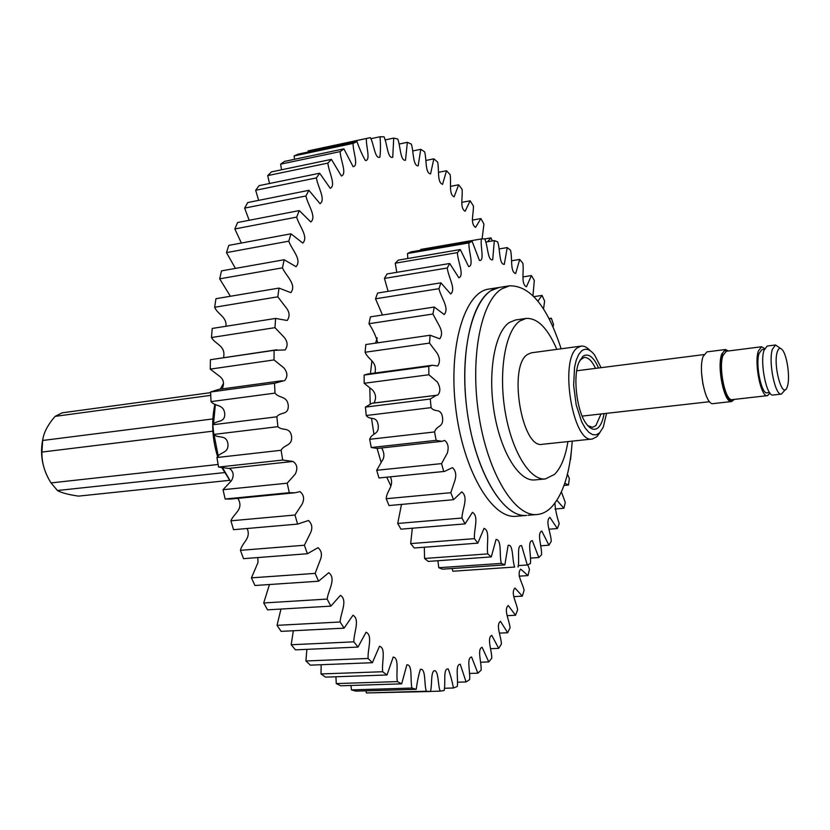 <?xml version="1.0" encoding="UTF-8"?>
<svg xmlns="http://www.w3.org/2000/svg" width="830" height="830" viewBox="0 0 830 830"><rect width="100%" height="100%" fill="white"/><g stroke="black" fill="none" stroke-linecap="round" stroke-linejoin="round"><path stroke-width="1.25" d="M491.173 290.542L499.235 287.439C475.289 290.23 459 344.886 466.605 406.99C473.92 469.126 502.69 518.366 526.614 515.409C504.163 517.993 477.209 475.279 468.099 417.635C458.772 360.054 470.019 303.075 491.173 290.542M572.212 441.135C570.21 472.27 563.259 494.338 551.327 507.338C547.001 511.664 542.27 514.061 537.135 514.527C514.922 517.09 488.144 474.21 479.035 416.359C469.707 358.57 480.757 301.425 501.694 288.892L509.662 285.8C530.318 285.603 547.468 306.602 561.122 348.797M604.074 413.631C602.953 420.229 601.065 424.846 598.399 427.471C594.685 430.77 590.659 429.546 586.343 423.819C576.767 411.441 572.576 376.571 578.956 362.285L582.878 356.35C588.252 352.812 593.491 356.682 598.586 367.991M595.525 368.375C591.946 360.822 588.148 357.17 584.133 357.45L579.994 360.064M587.879 425.728L592.516 427.294L595.888 425.614L601.003 413.973M601.086 367.669L594.581 355.001C590.068 349.202 585.773 347.822 581.674 350.851L578.676 354.503L576.259 360.106L574.547 367.379L573.644 385.411L576.186 404.874L581.633 421.65L585.098 427.917L588.823 432.316L592.599 434.64L596.241 434.816L599.582 432.855L603.254 427.191L606.564 413.34M599.997 432.43L596.915 436.694L592.309 439.018C572.876 444.06 558.964 359.421 577.462 347.76L581.145 346.1C584.123 345.757 587.142 347.282 590.182 350.675M556.837 349.378C547.707 328.109 537.456 317.797 526.075 318.44L515.575 319.965L509.33 322.507C494.784 332.062 487.573 372.224 494.161 412.085C500.615 451.997 519.155 481.815 534.79 479.937L545.351 478.941L554.533 474.387C560.987 467.913 565.448 456.977 567.917 441.591M526.075 318.44L519.891 320.971C505.512 330.537 498.425 370.813 505.024 410.809C511.477 450.866 529.882 480.809 545.351 478.941M581.145 346.1L531.356 352.812L527.465 354.483C507.908 366.134 521.852 449.393 542.343 444.289L592.309 439.018M223.353 383.585L220.282 389.177M215.375 404.469L213.497 424.255M214.005 434.536L218.259 456.22M222.731 468.099L230.574 481.41M229.692 480.217L222.098 467.975M217.657 456.811C212.273 439.288 211.276 422.128 214.669 405.351L214.929 404.2M48.441 478.443C41.469 465.132 39.799 451.178 43.409 436.59M210.613 392.652L62.136 412.832L55.143 416.359C47.787 424.732 43.627 432.772 42.652 440.481L41.915 452.07C41.718 462.756 44.758 473.038 51.045 482.915L57.426 490.52C61.327 492.761 68.35 494.628 78.477 496.122L229.754 480.311M57.426 490.52L224.93 472.54M218.093 464.468L51.045 482.915M41.915 452.07L212.874 431.164M212.843 418.932L42.652 440.481M55.143 416.359L210.727 395.36M777.222 352.034C772.886 365.376 782.451 399.78 786.985 387.537L787.556 385.877C790.16 377.308 787.099 355.593 782.483 350.021C780.262 347.303 778.519 347.967 777.222 352.034M785.429 389.561L781.424 394.084C775.168 396.076 768.175 361.724 772.377 349.306L775.521 344.979L780.48 348.424M775.521 344.979L767.19 346.048L763.984 350.364C759.709 362.762 766.723 397.02 773.072 395.018L781.424 394.084M764.347 349.295L761.93 349.606L759.066 353.435C755.248 364.391 761.463 394.572 767.117 392.808L769.535 392.528M764.648 348.569L761.567 346.764L758.33 351.069C753.993 363.457 761.037 397.663 767.439 395.661L770.001 393.171M734.311 399.396L731.655 401.533C724.383 403.722 716.684 367.348 721.716 354.13L725.41 349.523L728.491 350.976M731.655 401.533L713.146 403.619C705.676 405.818 697.916 369.651 703.124 356.485L706.942 351.879L725.41 349.523M377.204 337.831L375.606 343.132M371.861 361.112L370.45 373.614M369.817 388.689L370.211 403.764M371.539 418.559L373.905 433.955M377.1 448.459L381.022 461.957M386.759 477.209L390.909 486.069M527.776 564.784L529.467 569.307L528.005 575.595L520.701 569.141C516.229 574.495 522.641 583.2 524.104 590.234L522.319 596.137L514.984 588.045C510.357 592.796 516.499 602.404 517.63 609.791L515.523 615.258L508.24 605.516C503.447 609.604 509.288 620.124 510.077 627.781L507.638 632.74L500.49 621.348C495.541 624.731 501.03 636.143 501.445 643.966L498.706 648.365L491.765 635.334C486.671 637.959 491.775 650.253 491.796 658.159L488.766 661.915L482.106 647.286C476.897 649.101 481.556 662.236 481.161 670.121L477.862 673.182L471.575 656.987C466.273 657.972 470.444 671.885 469.624 679.635L466.066 681.938L460.256 664.259C454.882 664.353 458.492 678.982 457.247 686.503L453.46 687.987C452.008 680.642 450.265 674.292 448.221 668.918C442.826 668.077 445.824 683.349 444.143 690.519L440.159 691.141C437.846 685.165 438.759 673.192 435.2 670.796L433.789 670.816C430.687 674.002 432.264 685.3 430.417 691.514L426.278 691.214C423.995 683.993 426.049 668.233 420.374 669.322C418.631 674.966 417.241 681.638 416.214 689.336L411.96 688.06C409.999 680.206 412.915 664.654 406.876 664.757L401.679 683.847L397.373 681.596C395.796 673.182 399.593 657.972 393.192 657.07L387.008 674.987L382.682 671.729C381.551 662.88 386.251 648.168 379.518 646.238L372.369 662.714L368.105 658.46C367.472 649.319 373.075 635.251 366.051 632.263L357.989 647.078L353.839 641.839C353.756 632.574 360.272 619.284 352.958 615.248L344.077 628.154L340.103 621.992C340.611 612.779 348.029 600.391 340.466 595.328L330.859 606.128L327.134 599.084C328.265 590.14 336.565 578.728 328.763 572.71L318.564 581.218L315.151 573.385L320.162 560.25C322.372 555.052 321.656 550.861 318.025 547.665L307.401 553.745L304.371 545.237L310.368 533.213C312.806 528.15 312.163 523.917 308.438 520.514L297.586 524.093L294.982 515.015L301.995 504.339C304.62 499.255 303.977 495.012 300.076 491.63L294.992 492.771L289.307 492.698L287.18 483.195L295.262 474.065C297.939 468.545 297.171 464.333 292.969 461.439L282.698 460.048L281.1 450.275C284.088 444.268 292.523 446.405 291.569 436.279C289.815 426.309 282.345 431.33 277.905 426.672L276.846 416.795C280.239 411.618 288.664 415.581 288.28 405.528C287.076 395.433 279.212 398.639 275 393.119L274.512 383.294L284.721 380.545C287.886 376.478 287.554 372.214 283.704 367.742L274.014 359.93L274.097 350.322L285.178 349.938C288.062 345.695 287.668 341.431 283.995 337.136L274.969 327.663L275.612 318.419L287.201 320.494C289.992 316.396 289.649 312.132 286.163 307.723L277.811 296.818L278.994 288.083L290.853 292.637C297.036 284.451 285.956 275.954 282.449 267.841L284.151 259.738L296.082 266.71C302.234 259.479 291.755 249.799 288.788 241.167L290.957 233.801L302.774 243.076C308.916 236.861 299.091 226.061 296.673 217.107L234.838 228.956L241.374 243.034M492.387 240.928L490.935 237.888L484.782 238.957M308.138 152.025L308.096 150.935L309.974 150.5L370.419 137.656C373.905 143.912 374.994 159.588 379.901 157.129C380.596 151.382 380.638 144.586 380.036 136.753L384.062 136.836C387.237 143.632 387.589 158.966 392.735 157.295L393.721 138.081L397.746 139.035C400.568 146.215 400.195 161.03 405.497 160.263L407.354 142.324L411.327 144.098C413.776 151.558 412.718 165.772 418.154 165.865L420.769 149.307L424.659 151.859C426.724 159.485 425.012 173.034 430.542 173.947L433.862 158.841L437.638 162.109C439.309 169.808 436.985 182.61 442.566 184.322L446.519 170.741L450.14 174.663C451.406 182.33 448.511 194.355 454.124 196.824L458.637 184.8L462.082 189.313C462.943 196.855 459.519 208.081 465.142 211.245L470.122 200.808L473.37 205.861C473.837 213.186 469.905 223.592 475.528 227.42L480.912 218.57L483.942 224.1L482.085 238.884M487.573 241.758L490.935 237.888M368.23 138.081L308.096 150.935M296.673 217.107L299.267 210.581L310.804 221.994C316.946 216.848 307.795 205.01 305.938 195.963L308.905 190.319L320.027 203.692C326.128 199.636 317.693 186.885 316.406 177.911L319.685 173.221L330.267 188.327C336.316 185.37 328.628 171.841 327.881 163.105L331.419 159.37L341.369 175.991C347.314 174.093 340.393 159.951 340.175 151.6L343.921 148.85L353.124 166.726C358.965 165.886 352.823 151.268 353.082 143.414L356.973 141.629C359.629 149.12 362.44 155.418 365.397 160.522C371.062 160.678 365.719 145.738 366.435 138.486M299.267 210.581L237.588 222.523L234.838 228.956M249.166 220.282L244.632 208.112L247.765 202.541L308.905 190.319M258.649 200.362L255.661 190.278L259.116 185.63L319.685 173.221M269.511 183.492L267.727 175.597L271.441 171.893L331.419 159.37M281.536 169.787L280.613 164.153L284.534 161.404L343.921 148.85M294.484 159.298L294.131 155.936L298.209 154.131L356.973 141.629M426.278 691.214L366.362 692.957L430.417 691.514M366.362 692.957L365.999 690.83M411.96 688.06L351.443 689.896L355.863 691.131L416.214 689.336M351.443 689.896L350.955 685.456M397.373 681.596L336.264 683.578L340.746 685.788L401.679 683.847M336.264 683.578L335.932 676.761M382.682 671.729L321.023 673.95L325.495 677.124L387.008 674.987M321.023 673.95L321.148 664.716M368.105 658.46L305.917 660.981L310.337 665.141L372.369 662.714M305.917 660.981L306.851 649.351M353.839 641.839L291.185 644.744L295.47 649.859L357.989 647.078M291.185 644.744L293.343 630.748M340.103 621.992L277.033 625.343L281.121 631.371L344.077 628.154M277.033 625.343L280.976 609.054M327.134 599.084L263.712 602.964L267.53 609.842L330.859 606.128M263.712 602.964L269.46 584.528M315.151 573.385L251.438 577.846L254.924 585.503L318.564 581.218M251.438 577.846L257.985 562.574L257.84 557.563M304.371 545.237L240.43 550.342L243.522 558.663L307.401 553.745M240.43 550.342C242.184 542.239 251.417 538.577 247.143 528.492M294.982 515.015L230.906 520.815L233.541 529.685L297.586 524.093M230.906 520.815C233.676 513.282 244.342 509.496 237.888 498.363M294.992 492.771L231.072 499.027L225.158 498.996L223.021 489.71L231.394 480.788C234.309 475.673 233.645 471.523 229.412 468.348M292.119 461.532L228.696 468.431L218.539 467.072L216.952 457.527C220.095 451.613 228.852 453.647 227.928 443.749C226.175 433.986 218.373 438.966 213.798 434.432L212.781 424.773C216.329 419.679 225.065 423.497 224.733 413.651C223.561 403.774 215.364 406.98 211.028 401.606L210.592 391.988L218.715 389.395L282.304 380.711M222.118 388.928C224.505 383.647 223.727 379.476 219.784 376.447L210.249 369.122L210.405 359.712L276.93 349.762M223.519 357.637C226.082 345.654 215.603 344.73 211.474 337.519L212.21 328.452L275.612 318.419M225.978 326.273C226.901 316.718 217.865 314.705 214.648 307.266L215.945 298.696L278.994 288.083M230.398 296.269L219.68 278.839L221.506 270.881L284.151 259.738M235.45 268.401L226.466 252.621L228.769 245.39L290.957 233.801M288.788 241.167L226.466 252.621M282.449 267.841L219.68 278.839M277.811 296.818L214.648 307.266M274.969 327.663L211.474 337.519M274.097 350.322L210.405 359.712M274.014 359.93L210.249 369.122M274.512 383.294L210.592 391.988M275 393.119L211.028 401.606M276.846 416.795L212.781 424.773M277.905 426.672L213.798 434.432M281.1 450.275L216.952 457.527M282.698 460.048L218.539 467.072M287.18 483.195L223.021 489.71M289.307 492.698L225.158 498.996M440.159 691.141L430.428 691.421M453.46 687.987L444.351 688.267M466.066 681.938L457.403 682.218M477.862 673.182L469.51 673.462M488.766 661.915L480.601 662.226M498.706 648.365L490.634 648.697M507.638 632.74L499.536 633.114M515.523 615.258L507.255 615.694M522.319 596.137L513.718 596.635M528.005 575.595L519.103 576.165M480.912 218.57L472.27 220.126M470.122 200.808L461.854 202.344M458.637 184.8L450.607 186.335M446.519 170.741L438.582 172.308M433.862 158.841L425.915 160.449M420.769 149.307L412.686 150.977M407.354 142.324L399.023 144.067M393.721 138.081L385.027 139.928M380.036 136.753L370.823 138.714M353.082 143.414L294.131 155.936M340.175 151.6L280.613 164.153M327.881 163.105L267.727 175.597M316.406 177.911L255.661 190.278M305.938 195.963L244.632 208.112M537.135 514.527L528.067 515.233M526.614 515.409L516.156 516.281C491.993 519.258 463.036 470.205 455.743 408.287C448.169 346.411 464.686 291.901 488.87 289.068L509.662 285.8M420.634 250.224L420.665 249.457L481.41 238.926C480.114 245.867 484.824 261.336 479.439 260.454L472.114 241.312L468.95 242.9L407.489 253.513L407.81 258.514M514.662 567.046L452.817 571.227L514.662 567.046C511.954 559.939 513.469 543.951 508.136 545.32L504.837 564.898L442.473 569.173L438.78 567.71L437.898 560.727M452.817 571.227L452.174 568.509M487.75 553.89L424.555 558.466L428.249 561.422L491.277 556.92L487.75 553.89C486.245 544.791 490.406 530.629 484.035 528.357L477.841 543.142L414.222 547.987L410.674 543.588L412.313 528.233M424.555 558.466L424.327 547.219M461.947 518.024L397.705 523.46L400.952 529.167L465.08 523.875L461.947 518.024C462.227 508.759 468.898 497.564 461.791 491.868L453.543 499.691L389.021 505.543L386.209 498.716C386.77 490.115 394.458 486.359 390.411 476.845M397.705 523.46L401.502 504.412M453.543 499.691L450.804 492.698L454.996 480.176C456.531 474.791 455.691 470.6 452.454 467.612L444.579 471.419L378.968 477.966L376.716 470.278L382.236 460.629C384.622 457.185 384.435 452.962 381.675 447.951M444.579 471.419L443.739 471.482L441.539 463.617L447.256 453.19C448.999 447.546 448.159 443.303 444.724 440.44L441.861 441.332L377.245 448.439L371.249 447.526L369.672 439.298C371.83 432.606 379.435 435.045 378.169 425.043C376.561 415.114 370.128 420.81 366.238 415.508L365.418 407.094L372.068 403.224L437.669 395.122C440.637 391.936 440.543 387.589 437.4 382.049L428.871 374.745L364.173 383.284L372.68 390.142C375.99 394.25 376.436 398.525 373.998 402.975M468.95 242.9C468.39 251.013 474.241 265.693 468.66 266.617L460.287 249.54L457.392 252.621C457.672 261.575 464.593 275.041 458.938 277.863L449.725 263.484L447.246 268.007C448.408 277.355 456.293 289.286 450.659 293.976L440.906 282.833L438.956 288.684C441.01 297.897 449.767 308.065 444.185 314.518L434.256 307.038L432.928 314.02L439.464 326.149C442.1 331.066 442.214 335.279 439.807 338.806L430.127 335.237L429.504 343.091L437.057 353.082C439.973 357.969 440.17 362.274 437.669 365.989L432.368 365.262L428.757 366.331L364.121 375.046L364.173 383.284M364.121 375.046L367.929 373.957L432.368 365.262M374.984 373.002C377.36 361.154 368.427 360.22 365.107 352.252L365.833 344.543L430.127 335.237M377.764 342.821C375.959 336.212 373.023 329.842 368.966 323.721L370.419 316.853L434.256 307.038M382.485 314.995L375.513 298.81L377.619 293.042L440.906 282.833M388.129 291.351L384.425 278.424L387.071 273.952L449.725 263.484M396.782 272.323L395.246 263.203L398.307 260.143L460.287 249.54M472.114 241.312L410.85 251.915L407.489 253.513M428.757 366.331L428.871 374.745M441.861 441.332L436.144 440.357L434.578 431.942C436.57 425.136 443.832 427.689 442.535 417.469C440.927 407.333 434.858 413.081 431.112 407.634L430.262 399.043L436.549 395.153M477.841 543.142L474.438 538.639C473.764 529.187 479.221 516.416 472.446 512.349L465.08 523.875M504.837 564.898L501.33 563.394C499.141 555.114 501.984 539.853 496.081 539.417L491.277 556.92M554.917 503.177C555.322 509.61 556.764 516.416 559.233 523.595L557.335 528.554L549.896 517.349C544.916 520.991 550.871 532.725 551.276 541.253L548.91 545.196L541.814 531.044C536.657 533.109 541.928 546.399 541.585 554.782L538.815 557.542L532.321 540.652C527.05 541.036 531.49 555.706 530.412 563.549L527.289 564.981L521.624 545.694C516.385 544.356 519.839 560.125 518.034 567.046M561.422 491.951L565.292 502.472L563.902 508.261L556.909 500.314M567.45 474.169L569.349 478.599L568.488 485.031L564.815 483.236M571.248 452.516L570.542 459.644M549.356 319.145L551.348 318.232L553.517 324.572L553.039 326.896M537.913 301.114L542.063 295.397L544.615 301.072L543.546 308.988M481.41 238.926L484.741 238.833C487.926 245.69 487.718 261.492 492.719 259.717L494.317 240.596L497.689 241.914C500.324 249.654 498.944 264.448 504.298 264.365L507.223 247.579L510.523 250.214C512.515 258.472 510.045 272.012 515.648 273.558L519.715 259.427L522.848 263.235C524.135 271.649 520.669 283.777 526.428 286.827L531.428 275.57L534.312 280.405L532.974 295.646M457.392 252.621L395.246 263.203M447.246 268.007L384.425 278.424M438.956 288.684L375.513 298.81M432.928 314.02L368.966 323.721M429.504 343.091L365.107 352.252M430.262 399.043L365.418 407.094M431.112 407.634L366.238 415.508M434.578 431.942L369.672 439.298M436.144 440.357L371.249 447.526M441.539 463.617L376.716 470.278M443.739 471.482L378.968 477.966M450.804 492.698L386.209 498.716M474.438 538.639L410.674 543.588M501.33 563.394L438.78 567.71M527.289 564.981L518.19 565.604M538.815 557.542L530.432 558.123M548.91 545.196L540.807 545.798M557.335 528.554L549.087 529.198M563.902 508.261L554.969 509.018M568.488 485.031L564.058 485.436M551.348 318.232L549.055 318.564M542.063 295.397L533.96 296.632M531.428 275.57L522.973 276.919M519.715 259.427L511.685 260.745M507.223 247.579L499.121 248.948M494.317 240.596L485.726 242.07M761.567 346.764L726.395 351.235L722.951 355.541C718.292 367.846 725.441 401.658 732.205 399.635L767.439 395.661M733.295 399.51C726.509 408.464 716.518 369.526 721.996 355.001C723.376 351.028 725.202 349.731 727.474 351.1M702.948 384.456L701.558 372.909M222.222 468.234L223.602 469.925M214.669 405.351L215.157 404.335M709.588 401.699L582.162 416.1M703.923 354.586L576.715 370.771M292.492 461.501L228.696 468.431M435.594 395.381L373.241 403.173"/></g></svg>
